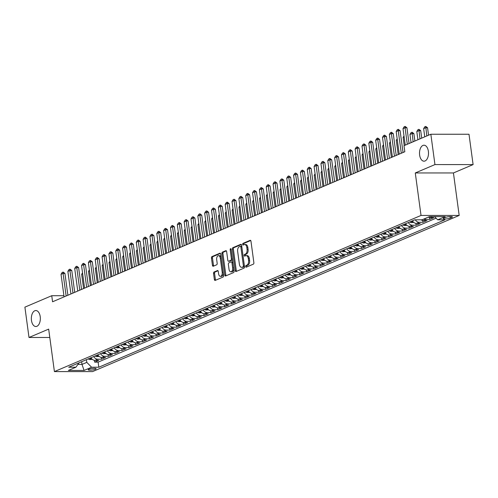 <?xml version="1.0" encoding="UTF-8"?>
<svg xmlns="http://www.w3.org/2000/svg" width="498" height="498" viewBox="0 0 498 498"><rect width="100%" height="100%" fill="white"/><g stroke="black" fill="none" stroke-linecap="round" stroke-linejoin="round"><path stroke-width="0.75" d="M245.645 266.561A0.859 0.486 -90 0 0 246.118 267.214A0.859 0.486 -90 0 0 246.23 267.189L253.364 264.152A1.226 0.691 -90 0 0 253.874 262.676L250.973 241.231A1.226 0.691 -90 0 0 250.301 240.291A1.226 0.691 -90 0 0 250.139 240.329L243.012 243.366A0.859 0.486 -90 0 0 242.651 244.4A0.859 0.486 -90 0 0 243.124 245.06A0.859 0.486 -90 0 0 243.236 245.035L244.157 244.643A3.922 2.21 -90 0 1 244.674 244.53A3.922 2.21 -90 0 1 246.821 247.537L247.064 249.324A3.922 2.21 -90 0 1 245.427 254.048L244.506 254.447A0.859 0.486 -90 0 0 244.151 255.48A0.859 0.486 -90 0 0 244.618 256.134A0.859 0.486 -90 0 0 244.73 256.115L245.657 255.717A3.922 2.21 -90 0 1 246.174 255.611A3.922 2.21 -90 0 1 248.321 258.618L248.558 260.404A3.922 2.21 -90 0 1 246.927 265.129L246.006 265.521A0.859 0.486 -90 0 0 245.645 266.561M246.174 255.611L247.201 255.611A3.922 2.21 -90 0 1 249.349 258.618L249.591 260.404A3.922 2.21 -90 0 1 247.96 265.129L247.033 265.521A0.859 0.486 -90 0 0 246.678 266.561A0.859 0.486 -90 0 0 246.796 266.953M250.706 240.528L244.039 243.366A0.859 0.486 -90 0 0 243.684 244.4A0.859 0.486 -90 0 0 243.802 244.792M244.674 244.53L245.707 244.53A3.922 2.21 -90 0 1 247.855 247.537L248.091 249.324A3.922 2.21 -90 0 1 246.46 254.048L245.539 254.447A0.859 0.486 -90 0 0 245.178 255.48A0.859 0.486 -90 0 0 245.302 255.872M40.22 316.666A7.987 4.501 -90 0 0 35.844 310.54A7.987 4.501 -90 0 0 31.467 320.395A7.987 4.501 -90 0 0 35.844 326.52A7.987 4.501 -90 0 0 40.22 316.666M428.38 151.336A7.987 4.501 -90 0 0 424.003 145.211A7.987 4.501 -90 0 0 419.627 155.065A7.987 4.501 -90 0 0 424.003 161.19A7.987 4.501 -90 0 0 428.38 151.336M95.454 369.267A3.996 0.772 172.3 0 0 96.114 368.732A3.996 0.772 172.3 0 0 93.251 368.377A3.996 0.772 172.3 0 0 88.856 369.267A3.996 0.772 172.3 0 0 88.202 369.802A3.996 0.772 172.3 0 0 91.066 370.157A3.996 0.772 172.3 0 0 95.454 369.267M214.059 272.014A1.226 0.691 -90 0 0 213.549 273.489L214.364 279.502A1.226 0.691 -90 0 0 215.036 280.442A1.226 0.691 -90 0 0 215.198 280.411L223.116 277.037A1.226 0.691 -90 0 0 223.627 275.556L220.726 254.117A1.226 0.691 -90 0 0 220.06 253.177A1.226 0.691 -90 0 0 219.898 253.208L211.974 256.582A1.226 0.691 -90 0 0 211.463 258.064L212.447 265.328A1.226 0.691 -90 0 0 213.119 266.268A1.226 0.691 -90 0 0 213.281 266.231L216.667 264.787A1.226 0.691 -90 0 0 217.178 263.311L216.692 259.707A3.274 1.849 -90 0 1 218.491 255.667A3.274 1.849 -90 0 1 220.284 258.176L222.195 272.294A3.274 1.849 -90 0 1 220.396 276.34A3.274 1.849 -90 0 1 218.603 273.825L218.286 271.472A1.226 0.691 -90 0 0 217.614 270.532A1.226 0.691 -90 0 0 217.452 270.57L214.059 272.014L215.092 272.014A1.226 0.691 -90 0 0 214.582 273.489L215.397 279.502A1.226 0.691 -90 0 0 215.659 280.212M48.667 329.116L29.002 337.488L24.9 307.148L51.748 295.712L52.564 301.782L404.818 151.747L403.996 145.677L430.845 134.242L434.947 164.583L415.282 172.962L421.028 215.441L54.413 371.595L48.667 329.116M235.243 270.613A1.226 0.691 -90 0 0 235.915 271.553A1.226 0.691 -90 0 0 236.077 271.516L243.995 268.142A1.226 0.691 -90 0 0 244.506 266.667L241.611 245.221A1.226 0.691 -90 0 0 240.939 244.281A1.226 0.691 -90 0 0 240.777 244.319L232.852 247.693A1.226 0.691 -90 0 0 232.342 249.168L235.243 270.613L236.276 270.613A1.226 0.691 -90 0 0 236.544 271.317M233.556 272.587L225.638 275.967A1.226 0.691 -90 0 1 225.476 275.998A1.226 0.691 -90 0 1 224.803 275.058L221.903 253.613A1.226 0.691 -90 0 1 222.413 252.137L225.806 250.693A1.226 0.691 -90 0 1 225.968 250.656A1.226 0.691 -90 0 1 226.64 251.596L227.81 260.292A1.226 0.691 -90 0 0 228.482 261.232A1.226 0.691 -90 0 0 228.644 261.201L230.891 260.242A1.226 0.691 -90 0 0 231.402 258.767L230.182 249.71A0.859 0.486 -90 0 1 230.649 248.651A0.859 0.486 -90 0 1 231.122 249.311L234.066 271.111A1.226 0.691 -90 0 1 233.556 272.587M94.415 360.334L94.657 362.127L98.76 360.384L95 360.378L97.733 359.214A4.992 4.009 -113.1 0 1 93.705 356.568M101.256 357.421L101.499 359.214L105.601 357.471L101.835 357.464L104.574 356.3A4.992 4.009 -113.1 0 1 100.546 353.655M108.097 354.508L108.34 356.3L112.442 354.557L108.676 354.551L111.415 353.387A4.992 4.009 -113.1 0 1 107.381 350.741M114.932 351.594L115.175 353.387L119.283 351.644L115.517 351.638L118.256 350.474A4.992 4.009 -113.1 0 1 114.223 347.828M121.773 348.681L122.016 350.474L126.119 348.731L122.359 348.725L125.091 347.56A4.992 4.009 -113.1 0 1 121.064 344.915M128.615 345.768L128.858 347.56L132.96 345.817L129.2 345.811L131.933 344.647A4.992 4.009 -113.1 0 1 127.905 342.002M135.456 342.854L135.699 344.647L139.801 342.904L136.035 342.898L138.774 341.734A4.992 4.009 -113.1 0 1 134.746 339.088M142.291 339.941L142.534 341.734L146.642 339.991L142.876 339.985L145.615 338.821A4.992 4.009 -113.1 0 1 141.581 336.175M149.132 337.028L149.375 338.821L153.477 337.078L149.717 337.071L152.45 335.907A4.992 4.009 -113.1 0 1 148.423 333.262M155.974 334.114L156.216 335.907L160.319 334.164L156.559 334.158L159.292 332.994A4.992 4.009 -113.1 0 1 155.264 330.348M162.815 331.201L163.058 332.994L167.16 331.251L163.394 331.245L166.133 330.081A4.992 4.009 -113.1 0 1 162.105 327.435M169.656 328.288L169.899 330.081L174.001 328.331L170.235 328.331L172.974 327.167A4.992 4.009 -113.1 0 1 168.94 324.522M176.491 325.375L176.734 327.167L180.842 325.418L177.076 325.418L179.809 324.254A4.992 4.009 -113.1 0 1 175.782 321.608M183.332 322.461L183.575 324.254L187.678 322.505L183.918 322.505L186.65 321.341A4.992 4.009 -113.1 0 1 182.623 318.695M190.174 319.548L190.417 321.341L194.519 319.591L190.759 319.591L193.492 318.427A4.992 4.009 -113.1 0 1 189.464 315.782M197.015 316.635L197.258 318.427L201.36 316.678L197.594 316.678L200.333 315.514A4.992 4.009 -113.1 0 1 196.299 312.869M203.85 313.721L204.093 315.514L208.201 313.765L204.435 313.765L207.174 312.601A4.992 4.009 -113.1 0 1 203.14 309.955M210.691 310.808L210.934 312.601L215.036 310.852L211.276 310.852L214.009 309.688A4.992 4.009 -113.1 0 1 209.982 307.042M217.533 307.895L217.775 309.688L221.878 307.938L218.118 307.938L220.851 306.774A4.992 4.009 -113.1 0 1 216.823 304.129M224.374 304.981L224.617 306.774L228.719 305.025L224.953 305.025L227.692 303.861A4.992 4.009 -113.1 0 1 223.664 301.215M231.209 302.068L231.452 303.861L235.56 302.112L231.794 302.112L234.533 300.948A4.992 4.009 -113.1 0 1 230.499 298.302M238.05 299.155L238.293 300.948L242.401 299.198L238.635 299.198L241.368 298.034A4.992 4.009 -113.1 0 1 237.341 295.389M244.892 296.242L245.134 298.034L249.237 296.285L245.477 296.285L248.209 295.121A4.992 4.009 -113.1 0 1 244.182 292.475M251.733 293.328L251.976 295.121L256.078 293.372L252.312 293.372L255.051 292.208A4.992 4.009 -113.1 0 1 251.023 289.562M258.574 290.415L258.817 292.208L262.919 290.459L259.153 290.459L261.892 289.294A4.992 4.009 -113.1 0 1 257.858 286.649M265.409 287.502L265.652 289.294L269.76 287.545L265.994 287.545L268.733 286.381A4.992 4.009 -113.1 0 1 264.699 283.736M272.25 284.588L272.493 286.381L276.595 284.632L272.836 284.632L275.568 283.468A4.992 4.009 -113.1 0 1 271.541 280.822M279.092 281.675L279.334 283.468L283.437 281.719L279.677 281.719L282.41 280.555A4.992 4.009 -113.1 0 1 278.382 277.909M285.933 278.762L286.176 280.555L290.278 278.805L286.512 278.805L289.251 277.641A4.992 4.009 -113.1 0 1 285.217 274.996M292.768 275.848L293.011 277.641L297.119 275.892L293.353 275.892L296.092 274.728A4.992 4.009 -113.1 0 1 292.058 272.082M299.609 272.935L299.852 274.728L303.954 272.979L300.194 272.979L302.927 271.815A4.992 4.009 -113.1 0 1 298.9 269.169M306.451 270.022L306.693 271.815L310.796 270.065L307.036 270.065L309.768 268.901A4.992 4.009 -113.1 0 1 305.741 266.256M313.292 267.109L313.535 268.901L317.637 267.152L313.871 267.152L316.61 265.988A4.992 4.009 -113.1 0 1 312.582 263.342M320.133 264.195L320.376 265.988L324.478 264.239L320.712 264.239L323.451 263.075A4.992 4.009 -113.1 0 1 319.417 260.429M326.968 261.282L327.211 263.075L331.319 261.326L327.553 261.326L330.286 260.161A4.992 4.009 -113.1 0 1 326.258 257.516M333.809 258.369L334.052 260.161L338.154 258.412L334.395 258.412L337.127 257.248A4.992 4.009 -113.1 0 1 333.1 254.603M340.651 255.455L340.893 257.248L344.996 255.499L341.23 255.499L343.969 254.335A4.992 4.009 -113.1 0 1 339.941 251.689M347.492 252.542L347.735 254.335L351.837 252.586L348.071 252.586L350.81 251.422A4.992 4.009 -113.1 0 1 346.776 248.776M354.327 249.629L354.57 251.422L358.678 249.672L354.912 249.672L357.651 248.508A4.992 4.009 -113.1 0 1 353.617 245.863M361.168 246.715L361.411 248.508L365.513 246.759L361.753 246.759L364.486 245.595A4.992 4.009 -113.1 0 1 360.459 242.949M368.01 243.802L368.252 245.595L372.355 243.846L368.595 243.846L371.327 242.682A4.992 4.009 -113.1 0 1 367.3 240.036M374.851 240.889L375.094 242.682L379.196 240.932L375.43 240.932L378.169 239.768A4.992 4.009 -113.1 0 1 374.141 237.123M381.686 237.976L381.929 239.768L386.037 238.019L382.271 238.019L385.01 236.855A4.992 4.009 -113.1 0 1 380.976 234.209M388.527 235.062L388.77 236.855L392.872 235.106L389.112 235.106L391.845 233.942A4.992 4.009 -113.1 0 1 387.818 231.296M395.368 232.149L395.611 233.942L399.713 232.193L395.954 232.193L398.686 231.028A4.992 4.009 -113.1 0 1 394.659 228.383M402.21 229.236L402.452 231.028L406.555 229.279L402.789 229.279L405.528 228.115A4.992 4.009 -113.1 0 1 401.5 225.47M409.051 226.322L409.294 228.115L413.396 226.366L409.63 226.366L412.369 225.202A4.992 4.009 -113.1 0 1 408.335 222.556M415.886 223.409L416.129 225.202L420.237 223.453L416.471 223.453L419.204 222.289A4.992 4.009 -113.1 0 1 415.276 219.811M422.727 220.496L422.97 222.289L427.072 220.539L423.312 220.539L426.045 219.375A4.992 4.009 -113.1 0 1 424.178 218.89M429.569 217.582L429.811 219.375L433.914 217.626L430.154 217.626A4.992 4.009 -113.1 0 1 428.28 217.14M445.386 217.452L443.88 218.093A3.872 0.747 172.3 0 0 443.245 218.616A3.872 0.747 172.3 0 0 446.015 218.958A3.872 0.747 172.3 0 0 450.273 218.093L451.779 217.452A3.872 0.747 172.3 0 0 452.414 216.935A3.872 0.747 172.3 0 0 449.644 216.593A3.872 0.747 172.3 0 0 445.386 217.452M421.028 215.441L459.181 215.441L92.566 371.595L54.413 371.595M94.657 362.127L98.112 362.127L98.803 367.225L444.901 219.811L437.68 219.811L434.524 216.605M98.803 367.225L91.582 367.225L84.062 370.431L68.388 370.431L75.908 367.225L68.693 367.225L414.79 219.811L422.005 219.811L429.531 216.605L445.206 216.611L437.68 219.811M429.811 219.375L426.045 219.375M422.97 222.289L419.204 222.289M416.129 225.202L412.369 225.202M409.294 228.115L405.528 228.115M402.452 231.028L398.686 231.028M395.611 233.942L391.845 233.942M388.77 236.855L385.01 236.855M381.929 239.768L378.169 239.768M375.094 242.682L371.327 242.682M368.252 245.595L364.486 245.595M361.411 248.508L357.651 248.508M354.57 251.422L350.81 251.422M347.735 254.335L343.969 254.335M340.893 257.248L337.127 257.248M334.052 260.161L330.286 260.161M327.211 263.075L323.451 263.075M320.376 265.988L316.61 265.988M313.535 268.901L309.768 268.901M306.693 271.815L302.927 271.815M299.852 274.728L296.092 274.728M293.011 277.641L289.251 277.641M286.176 280.555L282.41 280.555M279.334 283.468L275.568 283.468M272.493 286.381L268.733 286.381M265.652 289.294L261.892 289.294M258.817 292.208L255.051 292.208M251.976 295.121L248.209 295.121M245.134 298.034L241.368 298.034M238.293 300.948L234.533 300.948M231.452 303.861L227.692 303.861M224.617 306.774L220.851 306.774M217.775 309.688L214.009 309.688M210.934 312.601L207.174 312.601M204.093 315.514L200.333 315.514M197.258 318.427L193.492 318.427M190.417 321.341L186.65 321.341M183.575 324.254L179.809 324.254M176.734 327.167L172.974 327.167M169.899 330.081L166.133 330.081M163.058 332.994L159.292 332.994M156.216 335.907L152.45 335.907M149.375 338.821L145.615 338.821M142.534 341.734L138.774 341.734M135.699 344.647L131.933 344.647M128.858 347.56L125.091 347.56M122.016 350.474L118.256 350.474M115.175 353.387L111.415 353.387M108.34 356.3L104.574 356.3M101.499 359.214L97.733 359.214M98.112 362.127L436.074 218.18M81.647 361.704L82.014 364.411L86.801 362.37L86.434 359.668M415.282 172.962L453.435 172.962L473.1 164.589L434.947 164.583M473.1 164.589L468.998 134.242L430.845 134.242M29.002 337.488L49.8 337.488M453.435 172.962L459.181 215.441M63.925 295.712L51.748 295.712M77.918 364.411L82.014 364.411L84.062 370.431M421.034 219.811A4.992 4.009 66.9 0 0 423.312 220.539M412.444 220.813A4.992 4.009 66.9 0 0 416.471 223.453M405.602 223.727A4.992 4.009 66.9 0 0 409.63 226.366M398.761 226.64A4.992 4.009 66.9 0 0 402.789 229.279M391.92 229.553A4.992 4.009 66.9 0 0 395.954 232.193M385.085 232.466A4.992 4.009 66.9 0 0 389.112 235.106M378.243 235.38A4.992 4.009 66.9 0 0 382.271 238.019M371.402 238.293A4.992 4.009 66.9 0 0 375.43 240.932M364.561 241.206A4.992 4.009 66.9 0 0 368.595 243.846M357.72 244.12A4.992 4.009 66.9 0 0 361.753 246.759M350.885 247.033A4.992 4.009 66.9 0 0 354.912 249.672M344.043 249.946A4.992 4.009 66.9 0 0 348.071 252.586M337.202 252.86A4.992 4.009 66.9 0 0 341.23 255.499M330.361 255.773A4.992 4.009 66.9 0 0 334.395 258.412M323.526 258.686A4.992 4.009 66.9 0 0 327.553 261.326M316.684 261.599A4.992 4.009 66.9 0 0 320.712 264.239M309.843 264.513A4.992 4.009 66.9 0 0 313.871 267.152M303.002 267.426A4.992 4.009 66.9 0 0 307.036 270.065M296.167 270.339A4.992 4.009 66.9 0 0 300.194 272.979M289.326 273.253A4.992 4.009 66.9 0 0 293.353 275.892M282.484 276.166A4.992 4.009 66.9 0 0 286.512 278.805M275.643 279.079A4.992 4.009 66.9 0 0 279.677 281.719M268.802 281.993A4.992 4.009 66.9 0 0 272.836 284.632M261.967 284.906A4.992 4.009 66.9 0 0 265.994 287.545M255.125 287.819A4.992 4.009 66.9 0 0 259.153 290.459M248.284 290.732A4.992 4.009 66.9 0 0 252.312 293.372M241.443 293.646A4.992 4.009 66.9 0 0 245.477 296.285M234.608 296.559A4.992 4.009 66.9 0 0 238.635 299.198M227.767 299.472A4.992 4.009 66.9 0 0 231.794 302.112M220.925 302.386A4.992 4.009 66.9 0 0 224.953 305.025M214.084 305.299A4.992 4.009 66.9 0 0 218.118 307.938M207.249 308.212A4.992 4.009 66.9 0 0 211.276 310.852M200.408 311.126A4.992 4.009 66.9 0 0 204.435 313.765M193.566 314.039A4.992 4.009 66.9 0 0 197.594 316.678M186.725 316.952A4.992 4.009 66.9 0 0 190.759 319.591M179.884 319.865A4.992 4.009 66.9 0 0 183.918 322.505M173.049 322.779A4.992 4.009 66.9 0 0 177.076 325.418M166.208 325.692A4.992 4.009 66.9 0 0 170.235 328.331M159.366 328.605A4.992 4.009 66.9 0 0 163.394 331.245M152.525 331.519A4.992 4.009 66.9 0 0 156.559 334.158M145.69 334.432A4.992 4.009 66.9 0 0 149.717 337.071M138.849 337.345A4.992 4.009 66.9 0 0 142.876 339.985M132.007 340.259A4.992 4.009 66.9 0 0 136.035 342.898M125.166 343.172A4.992 4.009 66.9 0 0 129.2 345.811M118.325 346.085A4.992 4.009 66.9 0 0 122.359 348.725M111.49 348.998A4.992 4.009 66.9 0 0 115.517 351.638M104.648 351.912A4.992 4.009 66.9 0 0 108.676 354.551M97.807 354.825A4.992 4.009 66.9 0 0 101.835 357.464M75.908 367.225L79.07 362.805M90.966 357.738A4.992 4.009 66.9 0 0 95 360.378M86.801 362.37L91.582 367.225M241.343 244.512L233.886 247.693A1.226 0.691 -90 0 0 233.375 249.168L236.276 270.613M243.036 266.791A0.859 0.486 -90 0 0 243.391 265.758L240.845 246.933A0.859 0.486 -90 0 0 240.378 246.273A0.859 0.486 -90 0 0 240.266 246.298L239.289 246.715A3.922 2.21 -90 0 0 237.658 251.44L239.395 264.307A3.922 2.21 -90 0 0 241.542 267.314A3.922 2.21 -90 0 0 242.059 267.202L244.064 266.791A0.859 0.486 -90 0 0 244.431 266.088M241.798 246.628A0.859 0.486 -90 0 0 241.406 246.273A0.859 0.486 -90 0 0 241.293 246.298L240.49 246.298M241.542 267.314L242.576 267.314A3.922 2.21 -90 0 0 243.092 267.202L242.059 267.202M244.064 266.791L243.092 267.202M226.372 250.892L223.446 252.137A1.226 0.691 -90 0 0 222.936 253.613L225.837 275.058A1.226 0.691 -90 0 0 226.098 275.768M229.354 261.201A1.226 0.691 -90 0 0 229.516 261.232A1.226 0.691 -90 0 0 229.678 261.201L231.925 260.242A1.226 0.691 -90 0 0 232.454 259.159M229.03 269.318A3.274 1.849 -90 0 0 230.829 271.833A3.274 1.849 -90 0 0 232.622 267.787L231.95 262.813A1.226 0.691 -90 0 0 231.284 261.88A1.226 0.691 -90 0 0 231.122 261.911L228.868 262.869A1.226 0.691 -90 0 0 228.358 264.345L229.03 269.318M230.829 271.833L231.863 271.833A3.274 1.849 -90 0 0 233.705 268.428M232.896 262.452A1.226 0.691 -90 0 0 232.311 261.88A1.226 0.691 -90 0 0 232.149 261.911M218.018 270.769L215.092 272.014M220.396 276.34L221.429 276.34A3.274 1.849 -90 0 0 223.272 272.935M221.193 257.566A3.274 1.849 -90 0 0 219.518 255.667L218.491 255.667M220.465 253.407L213.007 256.582A1.226 0.691 -90 0 0 212.497 258.064L213.48 265.328A1.226 0.691 -90 0 0 213.742 266.038M428.56 135.213L427.552 127.762L425.697 127.762L423.642 128.64L424.75 136.838M423.642 128.64L424.719 126.841L425.74 126.405L427.552 127.762M426.805 135.96L425.74 126.405M405.254 145.142L403.019 128.633L404.096 126.841L405.123 126.405L405.073 127.762L406.928 127.762L409.057 143.517M403.019 128.633L405.073 127.762L407.302 144.271M405.123 126.405L406.928 127.762M421.719 138.127L420.71 130.675L418.855 130.675L416.801 131.553L417.915 139.751M416.801 131.553L417.878 129.754L418.905 129.318L420.71 130.675M419.963 138.874L418.905 129.318M414.878 141.04L413.875 133.589L412.014 133.589L409.966 134.466L411.074 142.665M409.966 134.466L411.037 132.667L412.064 132.231L413.875 133.589M413.122 141.787L412.064 132.231M413.745 222.388L411.454 222.631A3.305 2.658 -113.1 0 1 409.742 221.959M411.043 221.405A3.305 2.658 66.9 0 0 411.958 221.927L412.78 221.579A3.305 2.658 -113.1 0 1 411.865 221.056M404.146 136.944L403.125 137.38L404.233 145.578M403.125 137.38L404.003 135.904M406.903 225.301L404.613 225.544A3.305 2.658 -113.1 0 1 402.907 224.872M404.202 224.318A3.305 2.658 66.9 0 0 405.117 224.841L405.938 224.492A3.305 2.658 -113.1 0 1 405.023 223.969M397.304 139.857L396.284 140.293L398.213 154.561M396.284 140.293L397.161 138.818M399.234 154.125L396.184 131.547L397.255 129.754L398.282 129.318L398.232 130.675L400.087 130.675L403.038 152.5M396.184 131.547L398.232 130.675L401.288 153.247M398.282 129.318L400.087 130.675M392.393 157.038L389.343 134.46L390.413 132.667L391.44 132.231L391.391 133.589L393.252 133.589L396.203 155.413M389.343 134.46L391.391 133.589L394.447 156.16M391.44 132.231L393.252 133.589M385.552 159.951L382.501 137.373L383.572 135.581L384.599 135.145L384.556 136.502L386.411 136.502L389.361 158.327M382.501 137.373L384.556 136.502L387.606 159.074M384.599 135.145L386.411 136.502M378.717 162.865L375.66 140.287L376.737 138.494L377.758 138.058L377.714 139.415L379.569 139.415L382.52 161.24M375.66 140.287L377.714 139.415L380.765 161.987M377.758 138.058L379.569 139.415M400.068 228.215L397.771 228.458A3.305 2.658 -113.1 0 1 396.066 227.785M397.367 227.231A3.305 2.658 66.9 0 0 398.282 227.754L399.097 227.405A3.305 2.658 -113.1 0 1 398.182 226.883M390.463 142.77L389.442 143.206L391.372 157.474M389.442 143.206L390.326 141.731M371.875 165.778L368.819 143.2L369.896 141.407L370.923 140.971L370.873 142.328L372.728 142.328L375.679 164.153M368.819 143.2L370.873 142.328L373.923 164.9M370.923 140.971L372.728 142.328M393.227 231.128L390.936 231.371A3.305 2.658 -113.1 0 1 389.224 230.699M392.262 230.319A3.305 2.658 -113.1 0 1 391.347 229.796L391.44 230.667L392.542 230.443M390.525 230.144A3.305 2.658 66.9 0 0 391.44 230.667M383.622 145.684L382.607 146.119L384.537 160.387M382.607 146.119L383.485 144.644M365.034 168.691L361.984 146.113L363.054 144.32L364.082 143.885L364.032 145.242L365.893 145.242L368.844 167.067M361.984 146.113L364.032 145.242L367.088 167.814M364.082 143.885L365.893 145.242M386.386 234.041L384.095 234.284A3.305 2.658 -113.1 0 1 382.383 233.612M383.684 233.058A3.305 2.658 66.9 0 0 384.599 233.581L385.421 233.232A3.305 2.658 -113.1 0 1 384.506 232.709M376.787 148.597L375.766 149.033L377.696 163.3M375.766 149.033L376.644 147.557M358.193 171.605L355.142 149.027L356.213 147.234L357.24 146.798L357.197 148.155L359.052 148.155L362.002 169.98M355.142 149.027L357.197 148.155L360.247 170.727M357.24 146.798L359.052 148.155M379.544 236.955L377.254 237.197A3.305 2.658 -113.1 0 1 375.542 236.525M376.843 235.971A3.305 2.658 66.9 0 0 377.758 236.494L378.58 236.145A3.305 2.658 -113.1 0 1 377.665 235.622M369.946 151.51L368.925 151.946L370.854 166.214M368.925 151.946L369.802 150.471M351.351 174.518L348.301 151.94L349.378 150.147L350.399 149.711L350.355 151.068L352.211 151.068L355.161 172.893M348.301 151.94L350.355 151.068L353.406 173.64M350.399 149.711L352.211 151.068M372.709 239.868L370.412 240.111A3.305 2.658 -113.1 0 1 368.707 239.438M370.002 238.884A3.305 2.658 66.9 0 0 370.917 239.407L371.738 239.059A3.305 2.658 -113.1 0 1 370.823 238.536M363.104 154.424L362.083 154.859L364.013 169.127M362.083 154.859L362.967 153.384M344.516 177.431L341.46 154.853L342.537 153.06L343.564 152.625L343.514 153.982L345.369 153.982L348.32 175.806M341.46 154.853L343.514 153.982L346.564 176.553M343.564 152.625L345.369 153.982M365.868 242.781L363.571 243.024A3.305 2.658 -113.1 0 1 361.865 242.352M363.167 241.798A3.305 2.658 66.9 0 0 364.082 242.321L364.903 241.972A3.305 2.658 -113.1 0 1 363.988 241.449M356.263 157.337L355.248 157.773L357.172 172.04M355.248 157.773L356.126 156.297M337.675 180.344L334.625 157.766L335.696 155.974L336.723 155.538L336.673 156.895L338.528 156.895L341.485 178.72M334.625 157.766L336.673 156.895L339.729 179.467M336.723 155.538L338.528 156.895M359.027 245.695L356.736 245.937A3.305 2.658 -113.1 0 1 355.024 245.265M356.325 244.711A3.305 2.658 66.9 0 0 357.24 245.234L358.062 244.885A3.305 2.658 -113.1 0 1 357.147 244.362M349.428 160.25L348.407 160.686L350.337 174.954M348.407 160.686L349.285 159.211M330.834 183.258L327.784 160.68L328.854 158.887L329.881 158.451L329.838 159.808L331.693 159.808L334.644 181.633M327.784 160.68L329.838 159.808L332.888 182.38M329.881 158.451L331.693 159.808M352.186 248.608L349.895 248.851A3.305 2.658 -113.1 0 1 348.183 248.178M349.484 247.624A3.305 2.658 66.9 0 0 350.399 248.147L351.221 247.799A3.305 2.658 -113.1 0 1 350.306 247.276M342.587 163.163L341.566 163.599L343.495 177.867M341.566 163.599L342.443 162.124M323.993 186.171L320.942 163.593L322.013 161.8L323.04 161.364L322.997 162.721L324.852 162.721L327.802 184.546M320.942 163.593L322.997 162.721L326.047 185.293M323.04 161.364L324.852 162.721M317.158 189.084L314.101 166.506L315.178 164.714L316.205 164.278L316.155 165.635L318.01 165.635L320.961 187.46M314.101 166.506L316.155 165.635L319.206 188.207M316.205 164.278L318.01 165.635M310.316 191.998L307.266 169.42L308.337 167.627L309.364 167.191L309.314 168.548L311.169 168.548L314.12 190.373M307.266 169.42L309.314 168.548L312.364 191.12M309.364 167.191L311.169 168.548M345.344 251.521L343.054 251.764A3.305 2.658 -113.1 0 1 341.348 251.092M342.643 250.538A3.305 2.658 66.9 0 0 343.558 251.06L344.379 250.712A3.305 2.658 -113.1 0 1 343.464 250.189M335.745 166.077L334.724 166.513L336.654 180.78M334.724 166.513L335.608 165.037M338.509 254.434L336.212 254.677A3.305 2.658 -113.1 0 1 334.507 254.005M337.538 253.625A3.305 2.658 -113.1 0 1 336.623 253.102L336.723 253.974L337.825 253.75M335.808 253.451A3.305 2.658 66.9 0 0 336.723 253.974M328.904 168.99L327.883 169.426L329.813 183.694M327.883 169.426L328.767 167.951M331.668 257.348L329.377 257.591A3.305 2.658 -113.1 0 1 327.665 256.918M328.966 256.364A3.305 2.658 66.9 0 0 329.881 256.887L330.703 256.538A3.305 2.658 -113.1 0 1 329.788 256.016M322.069 171.903L321.048 172.339L322.978 186.607M321.048 172.339L321.926 170.864M303.475 194.911L300.425 172.333L301.495 170.54L302.523 170.104L302.473 171.461L304.334 171.461L307.285 193.286M300.425 172.333L302.473 171.461L305.529 194.033M302.523 170.104L304.334 171.461M324.827 260.261L322.536 260.504A3.305 2.658 -113.1 0 1 320.824 259.832M322.125 259.277A3.305 2.658 66.9 0 0 323.04 259.8L323.862 259.452A3.305 2.658 -113.1 0 1 322.947 258.929M315.228 174.817L314.207 175.252L316.137 189.52M314.207 175.252L315.085 173.777M296.634 197.824L293.583 175.246L294.654 173.453L295.681 173.018L295.638 174.375L297.493 174.375L300.443 196.2M293.583 175.246L295.638 174.375L298.688 196.947M295.681 173.018L297.493 174.375M317.985 263.174L315.695 263.417A3.305 2.658 -113.1 0 1 313.989 262.745M315.284 262.191A3.305 2.658 66.9 0 0 316.199 262.714L317.021 262.365A3.305 2.658 -113.1 0 1 316.106 261.842M308.387 177.73L307.366 178.166L309.295 192.433M307.366 178.166L308.243 176.69M289.799 200.738L286.742 178.16L287.819 176.367L288.84 175.931L288.796 177.288L290.651 177.288L293.602 199.113M286.742 178.16L288.796 177.288L291.847 199.86M288.84 175.931L290.651 177.288M311.15 266.088L308.853 266.33A3.305 2.658 -113.1 0 1 307.148 265.658M308.449 265.104A3.305 2.658 66.9 0 0 309.364 265.627L310.179 265.278A3.305 2.658 -113.1 0 1 309.264 264.755M301.545 180.643L300.524 181.079L302.454 195.347M300.524 181.079L301.408 179.604M282.957 203.651L279.901 181.073L280.978 179.28L282.005 178.844L281.955 180.201L283.81 180.201L286.761 202.026M279.901 181.073L281.955 180.201L285.005 202.773M282.005 178.844L283.81 180.201M304.309 269.001L302.012 269.244A3.305 2.658 -113.1 0 1 300.306 268.571M301.607 268.017A3.305 2.658 66.9 0 0 302.523 268.54L303.344 268.192A3.305 2.658 -113.1 0 1 302.429 267.669M294.704 183.557L293.689 183.992L295.613 198.26M293.689 183.992L294.567 182.517M276.116 206.564L273.066 183.986L274.137 182.193L275.164 181.758L275.114 183.115L276.969 183.115L279.926 204.939M273.066 183.986L275.114 183.115L278.17 205.686M275.164 181.758L276.969 183.115M297.468 271.914L295.177 272.157A3.305 2.658 -113.1 0 1 293.465 271.485M294.766 270.931A3.305 2.658 66.9 0 0 295.681 271.454L296.503 271.105A3.305 2.658 -113.1 0 1 295.588 270.582M287.869 186.47L286.848 186.906L288.778 201.173M286.848 186.906L287.726 185.43M269.275 209.477L266.225 186.899L267.295 185.107L268.322 184.671L268.279 186.028L270.134 186.028L273.085 207.853M266.225 186.899L268.279 186.028L271.329 208.6M268.322 184.671L270.134 186.028M290.627 274.828L288.336 275.07A3.305 2.658 -113.1 0 1 286.624 274.398M287.925 273.844A3.305 2.658 66.9 0 0 288.84 274.367L289.662 274.018A3.305 2.658 -113.1 0 1 288.747 273.495M281.028 189.383L280.007 189.819L281.936 204.087M280.007 189.819L280.884 188.344M262.434 212.391L259.383 189.813L260.46 188.02L261.481 187.584L261.438 188.941L263.293 188.941L266.243 210.766M259.383 189.813L261.438 188.941L264.488 211.513M261.481 187.584L263.293 188.941M283.785 277.741L281.495 277.984A3.305 2.658 -113.1 0 1 279.789 277.311M282.82 276.932A3.305 2.658 -113.1 0 1 281.905 276.409L281.999 277.28L283.101 277.056M281.084 276.757A3.305 2.658 66.9 0 0 281.999 277.28M274.186 192.296L273.165 192.732L275.095 207M273.165 192.732L274.049 191.257M255.599 215.304L252.542 192.726L253.619 190.933L254.646 190.497L254.596 191.855L256.451 191.855L259.402 213.679M252.542 192.726L254.596 191.855L257.647 214.426M254.646 190.497L256.451 191.855M276.95 280.654L274.653 280.897A3.305 2.658 -113.1 0 1 272.948 280.225M274.249 279.671A3.305 2.658 66.9 0 0 275.164 280.193L275.985 279.845A3.305 2.658 -113.1 0 1 275.07 279.322M267.345 195.21L266.33 195.646L268.254 209.913M266.33 195.646L267.208 194.17M270.109 283.567L267.818 283.81A3.305 2.658 -113.1 0 1 266.106 283.138M267.407 282.584A3.305 2.658 66.9 0 0 268.322 283.107L269.144 282.758A3.305 2.658 -113.1 0 1 268.229 282.235M260.51 198.123L259.489 198.559L261.419 212.827M259.489 198.559L260.367 197.084M263.268 286.481L260.977 286.724A3.305 2.658 -113.1 0 1 259.265 286.051M260.566 285.497A3.305 2.658 66.9 0 0 261.481 286.02L262.303 285.671A3.305 2.658 -113.1 0 1 261.388 285.149M253.669 201.036L252.648 201.472L254.578 215.74M252.648 201.472L253.526 199.997M248.757 218.217L245.707 195.639L246.778 193.846L247.805 193.411L247.755 194.768L249.61 194.768L252.561 216.593M245.707 195.639L247.755 194.768L250.811 217.34M247.805 193.411L249.61 194.768M241.916 221.131L238.866 198.553L239.936 196.76L240.964 196.324L240.914 197.681L242.775 197.681L245.726 219.506M238.866 198.553L240.914 197.681L243.97 220.253M240.964 196.324L242.775 197.681M235.075 224.044L232.024 201.466L233.095 199.673L234.122 199.237L234.079 200.594L235.934 200.594L238.884 222.419M232.024 201.466L234.079 200.594L237.129 223.166M234.122 199.237L235.934 200.594M256.426 289.394L254.136 289.637A3.305 2.658 -113.1 0 1 252.43 288.965M255.462 288.585A3.305 2.658 -113.1 0 1 254.546 288.062L254.64 288.933L255.742 288.709M253.725 288.41A3.305 2.658 66.9 0 0 254.64 288.933M246.827 203.95L245.807 204.385L247.736 218.653M245.807 204.385L246.684 202.91M228.24 226.957L225.183 204.379L226.26 202.586L227.281 202.151L227.237 203.508L229.092 203.508L232.043 225.333M225.183 204.379L227.237 203.508L230.288 226.08M227.281 202.151L229.092 203.508M249.591 292.307L247.294 292.55A3.305 2.658 -113.1 0 1 245.589 291.878M248.62 291.498A3.305 2.658 -113.1 0 1 247.705 290.975L247.805 291.847L248.907 291.623M246.89 291.324A3.305 2.658 66.9 0 0 247.805 291.847M239.986 206.863L238.965 207.299L240.895 221.566M238.965 207.299L239.849 205.823M221.398 229.871L218.348 207.293L219.419 205.5L220.446 205.064L220.396 206.421L222.251 206.421L225.202 228.246M218.348 207.293L220.396 206.421L223.446 228.993M220.446 205.064L222.251 206.421M242.75 295.221L240.459 295.463A3.305 2.658 -113.1 0 1 238.747 294.791M240.048 294.237A3.305 2.658 66.9 0 0 240.964 294.76L241.785 294.411A3.305 2.658 -113.1 0 1 240.87 293.888M233.145 209.776L232.13 210.212L234.06 224.48M232.13 210.212L233.008 208.737M214.557 232.784L211.507 210.206L212.578 208.413L213.605 207.977L213.555 209.334L215.416 209.334L218.367 231.159M211.507 210.206L213.555 209.334L216.611 231.906M213.605 207.977L215.416 209.334M235.909 298.134L233.618 298.377A3.305 2.658 -113.1 0 1 231.906 297.704M233.207 297.15A3.305 2.658 66.9 0 0 234.122 297.673L234.944 297.325A3.305 2.658 -113.1 0 1 234.029 296.802M226.31 212.69L225.289 213.125L227.219 227.393M225.289 213.125L226.167 211.65M207.716 235.697L204.666 213.119L205.736 211.326L206.763 210.891L206.72 212.248L208.575 212.248L211.526 234.072M204.666 213.119L206.72 212.248L209.77 234.819M206.763 210.891L208.575 212.248M229.068 301.047L226.777 301.29A3.305 2.658 -113.1 0 1 225.071 300.618M226.366 300.064A3.305 2.658 66.9 0 0 227.281 300.587L228.103 300.238A3.305 2.658 -113.1 0 1 227.188 299.715M219.469 215.603L218.448 216.039L220.377 230.306M218.448 216.039L219.325 214.563M222.233 303.961L219.935 304.203A3.305 2.658 -113.1 0 1 218.23 303.531M221.261 303.151A3.305 2.658 -113.1 0 1 220.346 302.628L220.446 303.5L221.548 303.276M219.531 302.977A3.305 2.658 66.9 0 0 220.446 303.5M212.627 218.516L211.606 218.952L213.536 233.22M211.606 218.952L212.49 217.477M215.391 306.874L213.094 307.117A3.305 2.658 -113.1 0 1 211.389 306.444M212.69 305.89A3.305 2.658 66.9 0 0 213.605 306.413L214.426 306.065A3.305 2.658 -113.1 0 1 213.511 305.542M205.786 221.429L204.771 221.865L206.695 236.133M204.771 221.865L205.649 220.39M200.881 238.61L197.824 216.032L198.901 214.24L199.922 213.804L199.879 215.161L201.734 215.161L204.684 236.986M197.824 216.032L199.879 215.161L202.929 237.733M199.922 213.804L201.734 215.161M194.039 241.524L190.983 218.946L192.06 217.153L193.087 216.717L193.037 218.074L194.892 218.074L197.843 239.899M190.983 218.946L193.037 218.074L196.088 240.646M193.087 216.717L194.892 218.074M187.198 244.437L184.148 221.859L185.219 220.066L186.246 219.63L186.196 220.988L188.051 220.988L191.008 242.812M184.148 221.859L186.196 220.988L189.252 243.559M186.246 219.63L188.051 220.988M208.55 309.787L206.259 310.03A3.305 2.658 -113.1 0 1 204.547 309.358M205.848 308.804A3.305 2.658 66.9 0 0 206.763 309.326L207.585 308.978A3.305 2.658 -113.1 0 1 206.67 308.455M198.951 224.343L197.93 224.779L199.86 239.046M197.93 224.779L198.808 223.303M180.357 247.35L177.307 224.772L178.377 222.98L179.405 222.544L179.361 223.901L181.216 223.901L184.167 245.726M177.307 224.772L179.361 223.901L182.411 246.473M179.405 222.544L181.216 223.901M201.709 312.7L199.418 312.943A3.305 2.658 -113.1 0 1 197.706 312.271M200.744 311.891A3.305 2.658 -113.1 0 1 199.829 311.368L199.922 312.24L201.024 312.016M199.007 311.717A3.305 2.658 66.9 0 0 199.922 312.24M192.11 227.256L191.089 227.692L193.019 241.96M191.089 227.692L191.967 226.216M173.516 250.264L170.465 227.686L171.536 225.893L172.563 225.457L172.52 226.814L174.375 226.814L177.325 248.639M170.465 227.686L172.52 226.814L175.57 249.386M172.563 225.457L174.375 226.814M194.867 315.614L192.577 315.857A3.305 2.658 -113.1 0 1 190.871 315.184M192.166 314.63A3.305 2.658 66.9 0 0 193.081 315.153L193.903 314.804A3.305 2.658 -113.1 0 1 192.987 314.282M185.268 230.169L184.248 230.605L186.177 244.873M184.248 230.605L185.131 229.13M166.681 253.177L163.624 230.599L164.701 228.806L165.728 228.37L165.678 229.727L167.533 229.727L170.484 251.552M163.624 230.599L165.678 229.727L168.729 252.299M165.728 228.37L167.533 229.727M188.032 318.527L185.735 318.77A3.305 2.658 -113.1 0 1 184.03 318.098M185.331 317.543A3.305 2.658 66.9 0 0 186.246 318.066L187.067 317.718A3.305 2.658 -113.1 0 1 186.152 317.195M178.427 233.083L177.406 233.518L179.336 247.786M177.406 233.518L178.29 232.043M159.839 256.09L156.789 233.512L157.86 231.719L158.887 231.284L158.837 232.641L160.692 232.641L163.643 254.466M156.789 233.512L158.837 232.641L161.894 255.213M158.887 231.284L160.692 232.641M181.191 321.44L178.9 321.683A3.305 2.658 -113.1 0 1 177.188 321.011M178.489 320.457A3.305 2.658 66.9 0 0 179.405 320.98L180.226 320.631A3.305 2.658 -113.1 0 1 179.311 320.108M171.592 235.996L170.571 236.432L172.501 250.699M170.571 236.432L171.449 234.956M152.998 259.004L149.948 236.426L151.019 234.633L152.046 234.197L151.996 235.554L153.857 235.554L156.808 257.379M149.948 236.426L151.996 235.554L155.052 258.126M152.046 234.197L153.857 235.554M174.35 324.354L172.059 324.596A3.305 2.658 -113.1 0 1 170.347 323.924M171.648 323.37A3.305 2.658 66.9 0 0 172.563 323.893L173.385 323.544A3.305 2.658 -113.1 0 1 172.47 323.021M164.751 238.909L163.73 239.345L165.66 253.613M163.73 239.345L164.608 237.87M146.157 261.917L143.107 239.339L144.177 237.546L145.204 237.11L145.161 238.467L147.016 238.467L149.966 260.292M143.107 239.339L145.161 238.467L148.211 261.039M145.204 237.11L147.016 238.467M167.509 327.267L165.218 327.51A3.305 2.658 -113.1 0 1 163.512 326.837M166.544 326.458A3.305 2.658 -113.1 0 1 165.629 325.935L165.722 326.806L166.824 326.582M164.807 326.283A3.305 2.658 66.9 0 0 165.722 326.806M157.91 241.823L156.889 242.258L158.818 256.526M156.889 242.258L157.766 240.783M139.322 264.83L136.265 242.252L137.342 240.459L138.363 240.024L138.32 241.381L140.175 241.381L143.125 263.205M136.265 242.252L138.32 241.381L141.37 263.952M138.363 240.024L140.175 241.381M160.673 330.18L158.376 330.423A3.305 2.658 -113.1 0 1 156.671 329.751M157.972 329.197A3.305 2.658 66.9 0 0 158.887 329.72L159.702 329.371A3.305 2.658 -113.1 0 1 158.787 328.848M151.068 244.736L150.047 245.172L151.977 259.439M150.047 245.172L150.931 243.696M132.48 267.743L129.424 245.165L130.501 243.373L131.528 242.937L131.478 244.294L133.333 244.294L136.284 266.119M129.424 245.165L131.478 244.294L134.528 266.866M131.528 242.937L133.333 244.294M153.832 333.094L151.541 333.336A3.305 2.658 -113.1 0 1 149.83 332.664M151.131 332.11A3.305 2.658 66.9 0 0 152.046 332.633L152.867 332.284A3.305 2.658 -113.1 0 1 151.952 331.761M144.227 247.649L143.212 248.085L145.142 262.353M143.212 248.085L144.09 246.61M125.639 270.657L122.589 248.079L123.66 246.286L124.687 245.85L124.637 247.207L126.498 247.207L129.449 269.032M122.589 248.079L124.637 247.207L127.693 269.779M124.687 245.85L126.498 247.207M146.991 336.007L144.7 336.25A3.305 2.658 -113.1 0 1 142.988 335.577M144.289 335.023A3.305 2.658 66.9 0 0 145.204 335.546L146.026 335.198A3.305 2.658 -113.1 0 1 145.111 334.675M137.392 250.562L136.371 250.998L138.301 265.266M136.371 250.998L137.249 249.523M118.798 273.57L115.748 250.992L116.818 249.199L117.845 248.763L117.802 250.121L119.657 250.121L122.608 271.945M115.748 250.992L117.802 250.121L120.852 272.692M117.845 248.763L119.657 250.121M140.15 338.92L137.859 339.163A3.305 2.658 -113.1 0 1 136.147 338.491M137.448 337.937A3.305 2.658 66.9 0 0 138.363 338.459L139.185 338.111A3.305 2.658 -113.1 0 1 138.27 337.588M130.551 253.476L129.53 253.912L131.46 268.179M129.53 253.912L130.408 252.436M111.957 276.483L108.906 253.905L109.983 252.113L111.004 251.677L110.961 253.034L112.816 253.034L115.766 274.859M108.906 253.905L110.961 253.034L114.011 275.606M111.004 251.677L112.816 253.034M133.315 341.833L131.018 342.076A3.305 2.658 -113.1 0 1 129.312 341.404M130.607 340.85A3.305 2.658 66.9 0 0 131.522 341.373L132.344 341.024A3.305 2.658 -113.1 0 1 131.428 340.501M123.709 256.389L122.689 256.825L124.618 271.093M122.689 256.825L123.572 255.35M105.122 279.397L102.065 256.819L103.142 255.026L104.169 254.59L104.119 255.947L105.974 255.947L108.925 277.772M102.065 256.819L104.119 255.947L107.17 278.519M104.169 254.59L105.974 255.947M126.473 344.747L124.176 344.99A3.305 2.658 -113.1 0 1 122.471 344.317M123.772 343.763A3.305 2.658 66.9 0 0 124.687 344.286L125.508 343.937A3.305 2.658 -113.1 0 1 124.593 343.415M116.868 259.302L115.853 259.738L117.777 274.006M115.853 259.738L116.731 258.263M98.28 282.31L95.23 259.732L96.301 257.939L97.328 257.503L97.278 258.86L99.133 258.86L102.084 280.685M95.23 259.732L97.278 258.86L100.335 281.432M97.328 257.503L99.133 258.86M119.632 347.66L117.341 347.903A3.305 2.658 -113.1 0 1 115.629 347.231M116.93 346.676A3.305 2.658 66.9 0 0 117.845 347.199L118.667 346.851A3.305 2.658 -113.1 0 1 117.752 346.328M110.033 262.216L109.012 262.651L110.942 276.919M109.012 262.651L109.89 261.176M91.439 285.223L88.389 262.645L89.459 260.852L90.487 260.417L90.437 261.774L92.298 261.774L95.249 283.599M88.389 262.645L90.437 261.774L93.493 284.346M90.487 260.417L92.298 261.774M112.791 350.573L110.5 350.816A3.305 2.658 -113.1 0 1 108.788 350.144M111.826 349.764A3.305 2.658 -113.1 0 1 110.911 349.241L111.004 350.113L112.106 349.889M110.089 349.59A3.305 2.658 66.9 0 0 111.004 350.113M103.192 265.129L102.171 265.565L104.101 279.832M102.171 265.565L103.049 264.089M84.598 288.137L81.548 265.559L82.618 263.766L83.645 263.33L83.602 264.687L85.457 264.687L88.407 286.512M81.548 265.559L83.602 264.687L86.652 287.259M83.645 263.33L85.457 264.687M105.95 353.487L103.659 353.729A3.305 2.658 -113.1 0 1 101.953 353.057M103.248 352.503A3.305 2.658 66.9 0 0 104.163 353.026L104.985 352.677A3.305 2.658 -113.1 0 1 104.07 352.154M96.351 268.042L95.33 268.478L97.259 282.746M95.33 268.478L96.214 267.003M77.763 291.05L74.706 268.472L75.783 266.679L76.81 266.243L76.76 267.6L78.616 267.6L81.566 289.425M74.706 268.472L76.76 267.6L79.811 290.172M76.81 266.243L78.616 267.6M99.114 356.4L96.817 356.643A3.305 2.658 -113.1 0 1 95.112 355.97M96.413 355.416A3.305 2.658 66.9 0 0 97.328 355.939L98.143 355.591A3.305 2.658 -113.1 0 1 97.228 355.068M89.509 270.956L88.488 271.391L90.418 285.659M88.488 271.391L89.372 269.916M70.921 293.963L67.871 271.385L68.942 269.592L69.969 269.157L69.919 270.514L71.774 270.514L74.725 292.338M67.871 271.385L69.919 270.514L72.969 293.085M69.969 269.157L71.774 270.514M92.273 359.313L89.982 359.556A3.305 2.658 -113.1 0 1 88.271 358.884M89.572 358.33A3.305 2.658 66.9 0 0 90.487 358.853L91.308 358.504A3.305 2.658 -113.1 0 1 90.393 357.981M82.674 273.869L81.653 274.305L83.583 288.572M81.653 274.305L82.531 272.829M64.08 296.876L61.03 274.298L62.101 272.506L63.128 272.07L63.078 273.427L64.939 273.427L67.89 295.252M61.03 274.298L63.078 273.427L66.134 295.999M63.128 272.07L64.939 273.427M430.154 217.626L432.55 216.605M451.661 216.605L451.779 217.452M450.068 216.568L450.273 218.093M247.96 265.129L246.927 265.129M249.591 260.404L248.558 260.404M249.349 258.618L248.321 258.618M245.539 254.447L244.506 254.447M246.46 254.048L245.427 254.048M248.091 249.324L247.064 249.324M247.855 247.537L246.821 247.537M244.039 243.366L243.012 243.366M250.463 240.329L250.139 240.329M247.033 265.521L246.006 265.521M233.375 249.168L232.342 249.168M233.886 247.693L232.852 247.693M241.1 244.319L240.777 244.319M244.387 265.758L243.391 265.758M241.841 246.933L240.845 246.933M225.837 275.058L224.803 275.058M222.936 253.613L221.903 253.613M223.446 252.137L222.413 252.137M226.129 250.693L225.806 250.693M229.678 261.201L228.644 261.201M231.925 260.242L230.891 260.242M232.398 258.767L231.402 258.767M231.172 249.71L230.182 249.71M233.618 267.787L232.622 267.787M232.946 262.813L231.95 262.813M217.775 270.57L217.452 270.57M223.185 272.294L222.195 272.294M221.28 258.176L220.284 258.176M213.48 265.328L212.447 265.328M212.497 258.064L211.463 258.064M213.007 256.582L211.974 256.582M220.222 253.208L219.898 253.208M215.397 279.502L214.364 279.502M214.582 273.489L213.549 273.489M411.522 222.625L413.228 221.896M411.84 221.068L411.958 221.927M404.681 225.538L406.393 224.81M405.005 223.982L405.117 224.841M397.84 228.451L399.552 227.723M398.163 226.895L398.282 227.754M391.005 231.365L392.71 230.636M384.163 234.278L385.869 233.55M384.481 232.722L384.599 233.581M377.322 237.191L379.034 236.463M377.646 235.635L377.758 236.494M370.481 240.104L372.193 239.376M370.805 238.548L370.917 239.407M363.64 243.018L365.351 242.289M363.963 241.462L364.082 242.321M356.805 245.931L358.51 245.203M357.122 244.375L357.24 245.234M349.963 248.844L351.669 248.116M350.281 247.288L350.399 248.147M343.122 251.758L344.834 251.029M343.446 250.201L343.558 251.06M336.281 254.671L337.993 253.943M329.446 257.584L331.151 256.856M329.763 256.028L329.881 256.887M322.604 260.498L324.31 259.769M322.922 258.941L323.04 259.8M315.763 263.411L317.475 262.683M316.087 261.855L316.199 262.714M308.922 266.324L310.634 265.596M309.246 264.768L309.364 265.627M302.087 269.237L303.792 268.509M302.404 267.681L302.523 268.54M295.246 272.151L296.951 271.422M295.563 270.595L295.681 271.454M288.404 275.064L290.116 274.336M288.728 273.508L288.84 274.367M281.563 277.977L283.275 277.249M274.722 280.891L276.434 280.162M275.045 279.334L275.164 280.193M267.887 283.804L269.592 283.076M268.204 282.248L268.322 283.107M261.045 286.717L262.751 285.989M261.363 285.161L261.481 286.02M254.204 289.631L255.916 288.902M247.363 292.544L249.075 291.816M240.528 295.457L242.233 294.729M240.845 293.901L240.964 294.76M233.686 298.37L235.392 297.642M234.004 296.814L234.122 297.673M226.845 301.284L228.557 300.555M227.169 299.728L227.281 300.587M220.004 304.197L221.716 303.469M213.169 307.11L214.875 306.382M213.486 305.554L213.605 306.413M206.328 310.024L208.033 309.295M206.645 308.467L206.763 309.326M199.486 312.937L201.198 312.209M192.645 315.85L194.357 315.122M192.969 314.294L193.081 315.153M185.804 318.764L187.516 318.035M186.128 317.207L186.246 318.066M178.969 321.677L180.674 320.949M179.286 320.121L179.405 320.98M172.127 324.59L173.833 323.862M172.445 323.034L172.563 323.893M165.286 327.503L166.998 326.775M158.445 330.417L160.157 329.688M158.769 328.861L158.887 329.72M151.61 333.33L153.316 332.602M151.927 331.774L152.046 332.633M144.769 336.243L146.474 335.515M145.086 334.687L145.204 335.546M137.927 339.157L139.639 338.428M138.251 337.6L138.363 338.459M131.086 342.07L132.798 341.342M131.41 340.514L131.522 341.373M124.245 344.983L125.957 344.255M124.568 343.427L124.687 344.286M117.41 347.897L119.115 347.168M117.727 346.34L117.845 347.199M110.568 350.81L112.274 350.082M103.727 353.723L105.439 352.995M104.051 352.167L104.163 353.026M96.886 356.636L98.598 355.908M97.21 355.08L97.328 355.939M90.051 359.55L91.757 358.821M90.368 357.994L90.487 358.853M241.406 246.273L240.378 246.273M229.516 261.232L228.482 261.232M232.311 261.88L231.284 261.88"/></g></svg>
